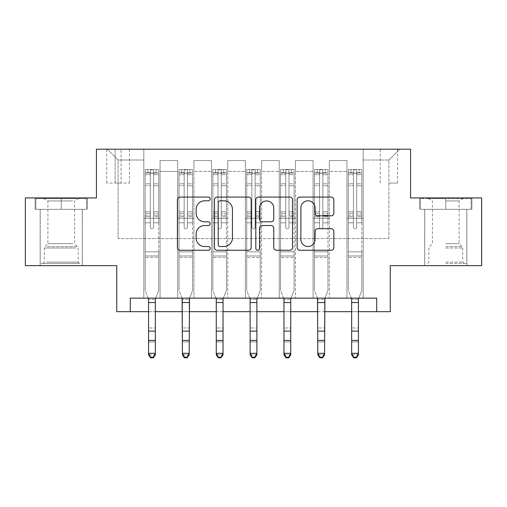 <?xml version="1.0" encoding="UTF-8"?>
<svg xmlns="http://www.w3.org/2000/svg" width="507" height="507" viewBox="0 0 507 507"><rect width="100%" height="100%" fill="white"/><g stroke="black" fill="none" stroke-linecap="round" stroke-linejoin="round"><path stroke-width="0.38" stroke-dasharray="2.54 1.9" d="M210.171 198.947A1.863 1.863 0 0 0 208.314 197.084L180.067 197.084A2.655 2.655 0 0 0 177.412 199.745L177.412 247.587A2.655 2.655 0 0 0 180.067 250.249L208.314 250.249A1.863 1.863 0 0 0 210.171 248.386A1.863 1.863 0 0 0 208.314 246.529L204.657 246.529A8.505 8.505 0 0 1 196.152 238.017L196.152 234.031A8.505 8.505 0 0 1 204.657 225.526L208.314 225.526A1.863 1.863 0 0 0 210.171 223.669A1.863 1.863 0 0 0 208.314 221.806L204.657 221.806A8.505 8.505 0 0 1 196.152 213.301L196.152 209.315A8.505 8.505 0 0 1 204.657 200.81L208.314 200.81A1.863 1.863 0 0 0 210.171 198.947M445.767 209.315L471.903 209.315L445.767 209.315L445.767 197.939L471.903 197.939L419.638 197.939L445.767 197.939L445.767 209.315L424.784 209.315L471.092 209.315L420.449 209.315L466.757 209.315L445.767 209.315L445.767 198.484L471.092 198.484L420.449 198.484L445.767 198.484L428.168 198.484L445.767 198.484L445.767 209.315M445.767 265.643L424.644 265.643L445.767 265.643M388.901 149.197L397.564 149.197L388.901 149.197M388.901 183.046L397.564 183.046L388.901 183.046M61.233 209.315L35.097 209.315L61.233 209.315L61.233 197.939L87.362 197.939L35.097 197.939L61.233 197.939L61.233 209.315L35.908 209.315L86.551 209.315L61.233 209.315L61.233 198.484L35.908 198.484L86.551 198.484L61.233 198.484L61.233 209.315M61.233 265.643L40.11 265.643L61.233 265.643M481.65 197.939L481.65 265.643L390.257 265.643L390.257 311.678L116.743 311.678L116.743 265.643L25.35 265.643L25.35 197.939L96.438 197.939L96.438 149.197L410.562 149.197L410.562 197.939L481.65 197.939M130.286 311.678L130.286 298.135L130.286 311.678L130.286 298.135L376.714 298.135L130.286 298.135L376.714 298.135L376.714 311.678M143.823 298.135L160.073 298.135L143.823 298.135L160.073 298.135L143.823 298.135L143.823 149.197L107.269 149.197L399.731 149.197L363.177 149.197L363.177 298.135L346.927 298.135L363.177 298.135L346.927 298.135L363.177 298.135L363.177 149.197L363.177 218.251L363.177 160.028L388.901 160.028L363.177 160.028L363.177 149.197L143.823 149.197L143.823 218.251L160.073 218.251L160.073 171.404L160.073 298.135L160.073 160.567L160.073 298.135L160.073 218.251L143.823 218.251L143.823 160.028L118.099 160.028L143.823 160.028L143.823 149.197L143.823 298.135M177.678 298.135L193.921 298.135L177.678 298.135L193.921 298.135L177.678 298.135L177.678 160.567L160.073 160.567L177.678 160.567L177.678 298.135L177.678 218.251L193.921 218.251L193.921 171.404L193.921 298.135L193.921 160.567L193.921 298.135L193.921 218.251L177.678 218.251L177.678 171.404L177.678 298.135M211.527 298.135L227.776 298.135L211.527 298.135L227.776 298.135L211.527 298.135L211.527 160.567L193.921 160.567L193.921 171.404L193.921 160.567L211.527 160.567L211.527 298.135L211.527 218.251L227.776 218.251L227.776 171.404L227.776 298.135L227.776 160.567L227.776 298.135L227.776 218.251L211.527 218.251L211.527 171.404L211.527 218.251L227.776 218.251L211.527 218.251L211.527 298.135M245.375 298.135L261.625 298.135L245.375 298.135L261.625 298.135L245.375 298.135L245.375 160.567L227.776 160.567L227.776 171.404L227.776 160.567L245.375 160.567L245.375 298.135L245.375 218.251L261.625 218.251L261.625 171.404L261.625 298.135L261.625 160.567L261.625 298.135L261.625 218.251L245.375 218.251L245.375 171.404L245.375 218.251L261.625 218.251L245.375 218.251L245.375 298.135M279.224 298.135L295.473 298.135L279.224 298.135L295.473 298.135L279.224 298.135L279.224 160.567L261.625 160.567L261.625 171.404L261.625 160.567L279.224 160.567L279.224 298.135L279.224 218.251L295.473 218.251L295.473 171.404L295.473 298.135L295.473 160.567L295.473 298.135L295.473 218.251L279.224 218.251L279.224 171.404L279.224 218.251L295.473 218.251L279.224 218.251L279.224 298.135M313.079 298.135L329.322 298.135L313.079 298.135L329.322 298.135L313.079 298.135L313.079 160.567L295.473 160.567L295.473 171.404L295.473 160.567L313.079 160.567L313.079 298.135L313.079 218.251L329.322 218.251L329.322 171.404L329.322 298.135L329.322 160.567L329.322 298.135L329.322 218.251L313.079 218.251L313.079 171.404L313.079 218.251L329.322 218.251L313.079 218.251L313.079 298.135M115.121 149.197L106.724 149.197L115.121 149.197L115.121 183.046L106.724 183.046L121.078 183.046L115.121 183.046L115.121 149.197M121.078 149.197L129.475 149.197L121.078 149.197L121.078 183.046L129.475 183.046L121.078 183.046L121.078 149.197M148.564 311.678L155.332 311.678M182.412 311.678L189.187 311.678M216.267 311.678L223.036 311.678M250.116 311.678L256.884 311.678M283.964 311.678L290.733 311.678M317.813 311.678L324.588 311.678M351.668 311.678L358.436 311.678M118.099 238.563L118.099 160.028L107.269 149.197L118.099 160.028L118.099 238.563L388.901 238.563L118.099 238.563M388.901 238.563L388.901 160.028L388.901 238.563M346.927 218.251L363.177 218.251L363.177 298.135L363.177 218.251L346.927 218.251L346.927 171.404L346.927 218.251L363.177 218.251L346.927 218.251L346.927 298.135L346.927 160.567L329.322 160.567L329.322 171.404L329.322 160.567L346.927 160.567L346.927 298.135L346.927 218.251M143.823 218.251L160.073 218.251L143.823 218.251M177.678 160.567L160.073 160.567L177.678 160.567L177.678 171.404L177.678 160.567M177.678 218.251L193.921 218.251L177.678 218.251M211.527 171.404L211.527 160.567L211.527 171.404L193.921 171.404L211.527 171.404M245.375 171.404L245.375 160.567L245.375 171.404L227.776 171.404L245.375 171.404M279.224 171.404L279.224 160.567L279.224 171.404L261.625 171.404L279.224 171.404M313.079 171.404L313.079 160.567L313.079 171.404L295.473 171.404L313.079 171.404M346.927 171.404L346.927 160.567L346.927 171.404L329.322 171.404L346.927 171.404M211.527 160.567L193.921 160.567L211.527 160.567M245.375 160.567L227.776 160.567L245.375 160.567M279.224 160.567L261.625 160.567L279.224 160.567M313.079 160.567L295.473 160.567L313.079 160.567M346.927 160.567L329.322 160.567L346.927 160.567M399.731 149.197L388.901 160.028L399.731 149.197M35.097 209.315L35.097 197.939L35.097 209.315M87.362 209.315L87.362 197.939L87.362 209.315M471.903 209.315L471.903 197.939L471.903 209.315M419.638 209.315L419.638 197.939L419.638 209.315M251.174 247.587L251.174 199.745A2.655 2.655 0 0 0 248.519 197.084L217.148 197.084A2.655 2.655 0 0 0 214.493 199.745L214.493 247.587A2.655 2.655 0 0 0 217.148 250.249L248.519 250.249A2.655 2.655 0 0 0 251.174 247.587M220.076 200.81A1.863 1.863 0 0 0 218.213 202.667L218.213 244.666A1.863 1.863 0 0 0 220.076 246.529L223.929 246.529A8.505 8.505 0 0 0 232.434 238.017L232.434 209.315A8.505 8.505 0 0 0 223.929 200.81L220.076 200.81M258.481 197.084L289.852 197.084A2.655 2.655 0 0 1 292.507 199.745L292.507 247.587A2.655 2.655 0 0 1 289.852 250.249L276.429 250.249A2.655 2.655 0 0 1 273.767 247.587L273.767 228.188A2.655 2.655 0 0 0 271.112 225.526L262.208 225.526A2.655 2.655 0 0 0 259.546 228.188L259.546 248.386A1.863 1.863 0 0 1 257.689 250.249A1.863 1.863 0 0 1 255.826 248.386L255.826 199.745A2.655 2.655 0 0 1 258.481 197.084M273.767 208.047A7.111 7.111 0 0 0 266.657 200.943A7.111 7.111 0 0 0 259.546 208.047L259.546 219.151A2.655 2.655 0 0 0 262.208 221.806L271.112 221.806A2.655 2.655 0 0 0 273.767 219.151L273.767 208.047M317.762 215.824L331.185 215.824A2.655 2.655 0 0 0 333.84 213.168L333.84 199.745A2.655 2.655 0 0 0 331.185 197.084L299.814 197.084A2.655 2.655 0 0 0 297.159 199.745L297.159 247.587A2.655 2.655 0 0 0 299.814 250.249L331.185 250.249A2.655 2.655 0 0 0 333.84 247.587L333.84 231.376A2.655 2.655 0 0 0 331.185 228.714L317.762 228.714A2.655 2.655 0 0 0 315.101 231.376L315.101 239.418A7.111 7.111 0 0 1 307.99 246.529A7.111 7.111 0 0 1 300.879 239.418L300.879 207.914A7.111 7.111 0 0 1 307.99 200.81A7.111 7.111 0 0 1 315.101 207.914L315.101 213.168A2.655 2.655 0 0 0 317.762 215.824M150.326 227.187A1.622 1.622 90 0 0 151.948 228.809A1.622 1.622 -90 0 1 150.326 227.187L150.326 222.795L150.326 227.187A1.622 1.622 90 0 0 151.948 228.809A1.622 1.622 90 0 0 153.577 227.187A1.622 1.622 -90 0 1 151.948 228.809A1.622 1.622 90 0 0 153.577 227.187L153.577 222.795L153.577 227.187A1.622 1.622 -90 0 1 151.948 228.809A1.622 1.622 -90 0 1 150.326 227.187L150.326 215.133L150.326 227.187M145.179 169.509L145.179 290.555L145.179 251.827L145.179 290.555L148.564 298.934L148.564 354.824L148.564 298.934L145.179 290.555L145.179 222.795L145.179 251.827L158.723 251.827L158.723 290.555L155.655 298.135L158.723 290.555L158.723 257.518L145.179 257.518L158.723 257.518L158.723 251.827L145.179 251.827L145.179 222.795L150.326 222.795L150.326 213.276L150.326 222.795L145.179 222.795L150.326 222.795L145.179 222.795L145.179 213.276L145.179 222.795L145.179 216.666L150.326 216.666L145.179 216.666L145.179 215.133L150.326 215.133L150.326 183.813L150.326 215.133L145.179 215.133L145.179 183.813L150.326 183.813L150.326 172.748L150.326 183.813L145.179 183.813L145.179 172.748L150.326 172.748L150.326 169.839L150.326 172.748L145.179 172.748L145.179 169.509L145.179 213.276L150.326 213.276L150.326 173.736C151.403 172.798 152.487 172.798 153.577 173.736L153.577 211.742L153.577 169.839L150.326 169.839L153.577 169.839L153.577 173.736C152.493 172.798 151.409 172.798 150.326 173.736L150.326 213.276L145.179 213.276L145.179 211.742L150.326 211.742L145.179 211.742L145.179 185.739L150.326 185.739L145.179 185.739L145.179 174.674L150.326 174.674L145.179 174.674L145.179 173.026L158.723 173.026L158.723 290.555L155.332 298.934L158.723 290.555L158.723 222.795L153.577 222.795L153.577 211.742L153.577 227.187L153.577 216.666L153.577 222.795L158.723 222.795L153.577 222.795L158.723 222.795L158.723 213.276L153.577 213.276L158.723 213.276L158.723 211.742L153.577 211.742L158.723 211.742L158.723 185.739L153.577 185.739L158.723 185.739L158.723 174.674L153.577 174.674L158.723 174.674L158.723 169.509L158.723 216.666L153.577 216.666L153.577 215.133L153.577 216.666L158.723 216.666L158.723 215.133L153.577 215.133L153.577 172.748L153.577 215.133L158.723 215.133L158.723 183.813L153.577 183.813L158.723 183.813L158.723 172.748L153.577 172.748L158.723 172.748L158.723 169.509L145.179 169.509L158.653 169.509L145.249 169.509L156.01 169.509L156.01 173.026L147.886 173.026L147.886 169.509L147.886 173.026L158.653 173.026L145.179 173.026L145.179 169.509M150.598 357.803L148.564 354.824L155.332 354.824L155.332 298.934L155.332 353.316L148.564 353.316L150.598 357.201L153.304 357.201L153.304 357.803L150.598 357.803L150.598 357.201M153.304 357.803L155.332 354.824L155.332 353.316L153.304 357.201M158.723 169.509L158.723 173.026L156.01 173.026L156.01 169.509L158.723 169.509M148.24 298.135L148.564 299.396L155.332 299.396L148.564 299.396L148.564 327.978L155.332 327.978L148.564 327.978L148.564 341.914L155.332 341.914L148.564 341.914L148.564 354.824L155.332 354.824L155.332 298.934L155.655 298.135L148.24 298.135L155.655 298.135M184.174 227.187A1.622 1.622 91.5 0 0 185.803 228.809A1.622 1.622 -88.5 0 1 184.174 227.187L184.174 222.795L184.174 227.187A1.622 1.622 88.5 0 0 185.803 228.809A1.622 1.622 91.5 0 0 187.425 227.187A1.622 1.622 -88.5 0 1 185.803 228.809A1.622 1.622 88.5 0 0 187.425 227.187L187.425 222.795L187.425 227.187A1.622 1.622 -91.5 0 1 185.803 228.809A1.622 1.622 -91.5 0 1 184.174 227.187L184.174 215.133L184.174 227.187M179.028 169.509L179.028 290.555L179.028 251.827L179.028 290.555L182.412 298.934L182.412 354.824L182.412 298.934L179.028 290.555L179.028 222.795L179.028 251.827L192.571 251.827L192.571 290.555L189.504 298.135L192.571 290.555L192.571 257.518L179.028 257.518L192.571 257.518L192.571 251.827L179.028 251.827L179.028 222.795L184.174 222.795L184.174 213.276L184.174 222.795L179.028 222.795L184.174 222.795L179.028 222.795L179.028 213.276L179.028 222.795L179.028 216.666L184.174 216.666L179.028 216.666L179.028 215.133L184.174 215.133L184.174 183.813L184.174 215.133L179.028 215.133L179.028 183.813L184.174 183.813L184.174 172.748L184.174 183.813L179.028 183.813L179.028 172.748L184.174 172.748L184.174 169.839L184.174 172.748L179.028 172.748L179.028 169.509L179.028 213.276L184.174 213.276L184.174 173.736C185.258 172.798 186.342 172.798 187.425 173.736L187.425 211.742L187.425 169.839L184.174 169.839L187.425 169.839L187.425 173.736C186.342 172.798 185.258 172.798 184.174 173.736L184.174 213.276L179.028 213.276L179.028 211.742L184.174 211.742L179.028 211.742L179.028 185.739L184.174 185.739L179.028 185.739L179.028 174.674L184.174 174.674L179.028 174.674L179.028 173.026L192.571 173.026L192.571 290.555L189.187 298.934L192.571 290.555L192.571 222.795L187.425 222.795L187.425 211.742L187.425 227.187L187.425 216.666L187.425 222.795L192.571 222.795L187.425 222.795L192.571 222.795L192.571 213.276L187.425 213.276L192.571 213.276L192.571 211.742L187.425 211.742L192.571 211.742L192.571 185.739L187.425 185.739L192.571 185.739L192.571 174.674L187.425 174.674L192.571 174.674L192.571 169.509L192.571 216.666L187.425 216.666L187.425 215.133L187.425 216.666L192.571 216.666L192.571 215.133L187.425 215.133L187.425 172.748L187.425 215.133L192.571 215.133L192.571 183.813L187.425 183.813L192.571 183.813L192.571 172.748L187.425 172.748L192.571 172.748L192.571 169.509L179.028 169.509L192.502 169.509L179.098 169.509L189.859 169.509L189.859 173.026L181.74 173.026L181.74 169.509L181.74 173.026L192.502 173.026L179.028 173.026L179.028 169.509M184.447 357.803L182.412 354.824L189.187 354.824L189.187 298.934L189.187 353.316L182.412 353.316L184.447 357.201L187.153 357.201L187.153 357.803L184.447 357.803L184.447 357.201M187.153 357.803L189.187 354.824L189.187 353.316L187.153 357.201M218.023 227.187A1.622 1.622 91.5 0 0 219.651 228.809A1.622 1.622 -88.5 0 1 218.023 227.187L218.023 222.795L218.023 227.187A1.622 1.622 88.5 0 0 219.651 228.809A1.622 1.622 91.5 0 0 221.274 227.187A1.622 1.622 -88.5 0 1 219.651 228.809A1.622 1.622 88.5 0 0 221.274 227.187L221.274 222.795L221.274 227.187A1.622 1.622 -91.5 0 1 219.651 228.809A1.622 1.622 -91.5 0 1 218.023 227.187L218.023 215.133L218.023 227.187M212.883 169.509L212.883 290.555L212.883 251.827L212.883 290.555L216.267 298.934L216.267 354.824L216.267 298.934L212.883 290.555L212.883 222.795L212.883 251.827L226.42 251.827L226.42 290.555L223.359 298.135L226.42 290.555L226.42 257.518L212.883 257.518L226.42 257.518L226.42 251.827L212.883 251.827L212.883 222.795L218.023 222.795L218.023 213.276L218.023 222.795L212.883 222.795L218.023 222.795L212.883 222.795L212.883 213.276L212.883 222.795L212.883 216.666L218.023 216.666L212.883 216.666L212.883 215.133L218.023 215.133L218.023 183.813L218.023 215.133L212.883 215.133L212.883 183.813L218.023 183.813L218.023 172.748L218.023 183.813L212.883 183.813L212.883 172.748L218.023 172.748L218.023 169.839L218.023 172.748L212.883 172.748L212.883 169.509L212.883 213.276L218.023 213.276L218.023 173.736C219.106 172.798 220.19 172.798 221.274 173.736L221.274 211.742L221.274 169.839L218.023 169.839L221.274 169.839L221.274 173.736C220.196 172.798 219.113 172.798 218.023 173.736L218.023 213.276L212.883 213.276L212.883 211.742L218.023 211.742L212.883 211.742L212.883 185.739L218.023 185.739L212.883 185.739L212.883 174.674L218.023 174.674L212.883 174.674L212.883 173.026L226.42 173.026L226.42 290.555L223.036 298.934L226.42 290.555L226.42 222.795L221.274 222.795L221.274 211.742L221.274 227.187L221.274 216.666L221.274 222.795L226.42 222.795L221.274 222.795L226.42 222.795L226.42 213.276L221.274 213.276L226.42 213.276L226.42 211.742L221.274 211.742L226.42 211.742L226.42 185.739L221.274 185.739L226.42 185.739L226.42 174.674L221.274 174.674L226.42 174.674L226.42 169.509L226.42 216.666L221.274 216.666L221.274 215.133L221.274 216.666L226.42 216.666L226.42 215.133L221.274 215.133L221.274 172.748L221.274 215.133L226.42 215.133L226.42 183.813L221.274 183.813L226.42 183.813L226.42 172.748L221.274 172.748L226.42 172.748L226.42 169.509L212.883 169.509L226.35 169.509L212.946 169.509L223.714 169.509L223.714 173.026L215.589 173.026L215.589 169.509L215.589 173.026L226.35 173.026L212.883 173.026L212.883 169.509M218.295 357.803L216.267 354.824L223.036 354.824L223.036 298.934L223.036 353.316L216.267 353.316L218.295 357.201L221.001 357.201L221.001 357.803L218.295 357.803L218.295 357.201M221.001 357.803L223.036 354.824L223.036 353.316L221.001 357.201M251.878 227.187A1.622 1.622 91.5 0 0 253.5 228.809A1.622 1.622 -88.5 0 1 251.878 227.187L251.878 222.795L251.878 227.187A1.622 1.622 88.5 0 0 253.5 228.809A1.622 1.622 91.5 0 0 255.122 227.187A1.622 1.622 -88.5 0 1 253.5 228.809A1.622 1.622 88.5 0 0 255.122 227.187L255.122 222.795L255.122 227.187A1.622 1.622 -91.5 0 1 253.5 228.809A1.622 1.622 -91.5 0 1 251.878 227.187L251.878 215.133L251.878 227.187M246.732 169.509L246.732 290.555L246.732 251.827L246.732 290.555L250.116 298.934L250.116 354.824L250.116 298.934L246.732 290.555L246.732 222.795L246.732 251.827L260.268 251.827L260.268 290.555L257.207 298.135L260.268 290.555L260.268 257.518L246.732 257.518L260.268 257.518L260.268 251.827L246.732 251.827L246.732 222.795L251.878 222.795L251.878 213.276L251.878 222.795L246.732 222.795L251.878 222.795L246.732 222.795L246.732 213.276L246.732 222.795L246.732 216.666L251.878 216.666L246.732 216.666L246.732 215.133L251.878 215.133L251.878 183.813L251.878 215.133L246.732 215.133L246.732 183.813L251.878 183.813L251.878 172.748L251.878 183.813L246.732 183.813L246.732 172.748L251.878 172.748L251.878 169.839L251.878 172.748L246.732 172.748L246.732 169.509L246.732 213.276L251.878 213.276L251.878 173.736C252.955 172.798 254.039 172.798 255.122 173.736L255.122 211.742L255.122 169.839L251.878 169.839L255.122 169.839L255.122 173.736C254.045 172.798 252.961 172.798 251.878 173.736L251.878 213.276L246.732 213.276L246.732 211.742L251.878 211.742L246.732 211.742L246.732 185.739L251.878 185.739L246.732 185.739L246.732 174.674L251.878 174.674L246.732 174.674L246.732 173.026L260.268 173.026L260.268 290.555L256.884 298.934L260.268 290.555L260.268 222.795L255.122 222.795L255.122 211.742L255.122 227.187L255.122 216.666L255.122 222.795L260.268 222.795L255.122 222.795L260.268 222.795L260.268 213.276L255.122 213.276L260.268 213.276L260.268 211.742L255.122 211.742L260.268 211.742L260.268 185.739L255.122 185.739L260.268 185.739L260.268 174.674L255.122 174.674L260.268 174.674L260.268 169.509L260.268 216.666L255.122 216.666L255.122 215.133L255.122 216.666L260.268 216.666L260.268 215.133L255.122 215.133L255.122 172.748L255.122 215.133L260.268 215.133L260.268 183.813L255.122 183.813L260.268 183.813L260.268 172.748L255.122 172.748L260.268 172.748L260.268 169.509L246.732 169.509L260.205 169.509L246.795 169.509L257.562 169.509L257.562 173.026L249.438 173.026L249.438 169.509L249.438 173.026L260.205 173.026L246.732 173.026L246.732 169.509M252.144 357.803L250.116 354.824L256.884 354.824L256.884 298.934L256.884 353.316L250.116 353.316L252.144 357.201L254.856 357.201L254.856 357.803L252.144 357.803L252.144 357.201M254.856 357.803L256.884 354.824L256.884 353.316L254.856 357.201M192.571 169.509L192.571 173.026L189.859 173.026L189.859 169.509L192.571 169.509M182.095 298.135L182.412 299.396L189.187 299.396L182.412 299.396L182.412 327.978L189.187 327.978L182.412 327.978L182.412 341.914L189.187 341.914L182.412 341.914L182.412 354.824L189.187 354.824L189.504 298.135L182.095 298.135L189.504 298.135M226.42 169.509L226.42 173.026L223.714 173.026L223.714 169.509L226.42 169.509M215.944 298.135L216.267 299.396L223.036 299.396L216.267 299.396L216.267 327.978L223.036 327.978L216.267 327.978L216.267 341.914L223.036 341.914L216.267 341.914L216.267 354.824L223.036 354.824L223.036 298.934L223.359 298.135L215.944 298.135L223.359 298.135M260.268 169.509L260.268 173.026L257.562 173.026L257.562 169.509L260.268 169.509M249.793 298.135L250.116 299.396L256.884 299.396L250.116 299.396L250.116 327.978L256.884 327.978L250.116 327.978L250.116 341.914L256.884 341.914L250.116 341.914L250.116 354.824L256.884 354.824L256.884 298.934L257.207 298.135L249.793 298.135L257.207 298.135M285.726 227.187A1.622 1.622 91.5 0 0 287.349 228.809A1.622 1.622 -88.5 0 1 285.726 227.187L285.726 222.795L285.726 227.187A1.622 1.622 88.5 0 0 287.349 228.809A1.622 1.622 91.5 0 0 288.977 227.187A1.622 1.622 -88.5 0 1 287.349 228.809A1.622 1.622 88.5 0 0 288.977 227.187L288.977 222.795L288.977 227.187A1.622 1.622 -91.5 0 1 287.349 228.809A1.622 1.622 -91.5 0 1 285.726 227.187L285.726 215.133L285.726 227.187M280.58 169.509L280.58 290.555L280.58 251.827L280.58 290.555L283.964 298.934L283.964 354.824L283.964 298.934L280.58 290.555L280.58 222.795L280.58 251.827L294.117 251.827L294.117 290.555L291.056 298.135L294.117 290.555L294.117 257.518L280.58 257.518L294.117 257.518L294.117 251.827L280.58 251.827L280.58 222.795L285.726 222.795L285.726 213.276L285.726 222.795L280.58 222.795L285.726 222.795L280.58 222.795L280.58 213.276L280.58 222.795L280.58 216.666L285.726 216.666L280.58 216.666L280.58 215.133L285.726 215.133L285.726 183.813L285.726 215.133L280.58 215.133L280.58 183.813L285.726 183.813L285.726 172.748L285.726 183.813L280.58 183.813L280.58 172.748L285.726 172.748L285.726 169.839L285.726 172.748L280.58 172.748L280.58 169.509L280.58 213.276L285.726 213.276L285.726 173.736C286.804 172.798 287.887 172.798 288.977 173.736L288.977 211.742L288.977 169.839L285.726 169.839L288.977 169.839L288.977 173.736C287.894 172.798 286.81 172.798 285.726 173.736L285.726 213.276L280.58 213.276L280.58 211.742L285.726 211.742L280.58 211.742L280.58 185.739L285.726 185.739L280.58 185.739L280.58 174.674L285.726 174.674L280.58 174.674L280.58 173.026L294.117 173.026L294.117 290.555L290.733 298.934L294.117 290.555L294.117 222.795L288.977 222.795L288.977 211.742L288.977 227.187L288.977 216.666L288.977 222.795L294.117 222.795L288.977 222.795L294.117 222.795L294.117 213.276L288.977 213.276L294.117 213.276L294.117 211.742L288.977 211.742L294.117 211.742L294.117 185.739L288.977 185.739L294.117 185.739L294.117 174.674L288.977 174.674L294.117 174.674L294.117 169.509L294.117 216.666L288.977 216.666L288.977 215.133L288.977 216.666L294.117 216.666L294.117 215.133L288.977 215.133L288.977 172.748L288.977 215.133L294.117 215.133L294.117 183.813L288.977 183.813L294.117 183.813L294.117 172.748L288.977 172.748L294.117 172.748L294.117 169.509L280.58 169.509L294.054 169.509L280.65 169.509L291.411 169.509L291.411 173.026L283.286 173.026L283.286 169.509L283.286 173.026L294.054 173.026L280.58 173.026L280.58 169.509M285.999 357.803L283.964 354.824L290.733 354.824L290.733 298.934L290.733 353.316L283.964 353.316L285.999 357.201L288.705 357.201L288.705 357.803L285.999 357.803L285.999 357.201M288.705 357.803L290.733 354.824L290.733 353.316L288.705 357.201M294.117 169.509L294.117 173.026L291.411 173.026L291.411 169.509L294.117 169.509M283.641 298.135L283.964 299.396L290.733 299.396L283.964 299.396L283.964 327.978L290.733 327.978L283.964 327.978L283.964 341.914L290.733 341.914L283.964 341.914L283.964 354.824L290.733 354.824L290.733 298.934L291.056 298.135L283.641 298.135L291.056 298.135M77.064 263.475L42.949 263.475L77.064 263.475M46.574 262.119L78.154 262.119L46.574 262.119M76.475 198.484L43.627 198.484L76.475 198.484M72.774 200.949L47.905 200.949L72.774 200.949M72.774 243.626L47.905 243.626L72.774 243.626M79.409 263.475L40.243 263.475L79.409 263.475M79.409 209.315L40.243 209.315L79.409 209.315M35.908 209.315L35.908 198.484L35.908 209.315M86.551 209.315L86.551 198.484L86.551 209.315M445.767 263.475L466.757 263.475L445.767 263.475M445.767 262.119L462.695 262.119L445.767 262.119M445.767 200.949L459.095 200.949L445.767 200.949M445.767 243.626L459.095 243.626L445.767 243.626M420.449 209.315L420.449 198.484L420.449 209.315M471.092 209.315L471.092 198.484L471.092 209.315M319.575 227.187A1.622 1.622 91.5 0 0 321.197 228.809A1.622 1.622 -88.5 0 1 319.575 227.187L319.575 222.795L319.575 227.187A1.622 1.622 88.5 0 0 321.197 228.809A1.622 1.622 91.5 0 0 322.826 227.187A1.622 1.622 -88.5 0 1 321.197 228.809A1.622 1.622 88.5 0 0 322.826 227.187L322.826 222.795L322.826 227.187A1.622 1.622 -91.5 0 1 321.197 228.809A1.622 1.622 -91.5 0 1 319.575 227.187L319.575 215.133L319.575 227.187M314.429 169.509L314.429 290.555L314.429 251.827L314.429 290.555L317.813 298.934L317.813 354.824L317.813 298.934L314.429 290.555L314.429 222.795L314.429 251.827L327.972 251.827L327.972 290.555L324.905 298.135L327.972 290.555L327.972 257.518L314.429 257.518L327.972 257.518L327.972 251.827L314.429 251.827L314.429 222.795L319.575 222.795L319.575 213.276L319.575 222.795L314.429 222.795L319.575 222.795L314.429 222.795L314.429 213.276L314.429 222.795L314.429 216.666L319.575 216.666L314.429 216.666L314.429 215.133L319.575 215.133L319.575 183.813L319.575 215.133L314.429 215.133L314.429 183.813L319.575 183.813L319.575 172.748L319.575 183.813L314.429 183.813L314.429 172.748L319.575 172.748L319.575 169.839L319.575 172.748L314.429 172.748L314.429 169.509L314.429 213.276L319.575 213.276L319.575 173.736C320.658 172.798 321.742 172.798 322.826 173.736L322.826 211.742L322.826 169.839L319.575 169.839L322.826 169.839L322.826 173.736C321.742 172.798 320.658 172.798 319.575 173.736L319.575 213.276L314.429 213.276L314.429 211.742L319.575 211.742L314.429 211.742L314.429 185.739L319.575 185.739L314.429 185.739L314.429 174.674L319.575 174.674L314.429 174.674L314.429 173.026L327.972 173.026L327.972 290.555L324.588 298.934L327.972 290.555L327.972 222.795L322.826 222.795L322.826 211.742L322.826 227.187L322.826 216.666L322.826 222.795L327.972 222.795L322.826 222.795L327.972 222.795L327.972 213.276L322.826 213.276L327.972 213.276L327.972 211.742L322.826 211.742L327.972 211.742L327.972 185.739L322.826 185.739L327.972 185.739L327.972 174.674L322.826 174.674L327.972 174.674L327.972 169.509L327.972 216.666L322.826 216.666L322.826 215.133L322.826 216.666L327.972 216.666L327.972 215.133L322.826 215.133L322.826 172.748L322.826 215.133L327.972 215.133L327.972 183.813L322.826 183.813L327.972 183.813L327.972 172.748L322.826 172.748L327.972 172.748L327.972 169.509L314.429 169.509L327.902 169.509L314.498 169.509L325.26 169.509L325.26 173.026L317.141 173.026L317.141 169.509L317.141 173.026L327.902 173.026L314.429 173.026L314.429 169.509M319.847 357.803L317.813 354.824L324.588 354.824L324.588 298.934L324.588 353.316L317.813 353.316L319.847 357.201L322.553 357.201L322.553 357.803L319.847 357.803L319.847 357.201M322.553 357.803L324.588 354.824L324.588 353.316L322.553 357.201M327.972 169.509L327.972 173.026L325.26 173.026L325.26 169.509L327.972 169.509M317.496 298.135L317.813 299.396L324.588 299.396L317.813 299.396L317.813 327.978L324.588 327.978L317.813 327.978L317.813 341.914L324.588 341.914L317.813 341.914L317.813 354.824L324.588 354.824L324.905 298.135L317.496 298.135L324.905 298.135M353.423 227.187A1.622 1.622 91.5 0 0 355.052 228.809A1.622 1.622 -88.5 0 1 353.423 227.187L353.423 222.795L353.423 227.187A1.622 1.622 88.5 0 0 355.052 228.809A1.622 1.622 91.5 0 0 356.674 227.187A1.622 1.622 -88.5 0 1 355.052 228.809A1.622 1.622 88.5 0 0 356.674 227.187L356.674 222.795L356.674 227.187A1.622 1.622 -91.5 0 1 355.052 228.809A1.622 1.622 -91.5 0 1 353.423 227.187L353.423 215.133L353.423 227.187M348.277 169.509L348.277 290.555L348.277 251.827L348.277 290.555L351.668 298.934L351.668 354.824L351.668 298.934L348.277 290.555L348.277 222.795L348.277 251.827L361.821 251.827L361.821 290.555L358.76 298.135L361.821 290.555L361.821 257.518L348.277 257.518L361.821 257.518L361.821 251.827L348.277 251.827L348.277 222.795L353.423 222.795L353.423 213.276L353.423 222.795L348.277 222.795L353.423 222.795L348.277 222.795L348.277 213.276L348.277 222.795L348.277 216.666L353.423 216.666L348.277 216.666L348.277 215.133L353.423 215.133L353.423 183.813L353.423 215.133L348.277 215.133L348.277 183.813L353.423 183.813L353.423 172.748L353.423 183.813L348.277 183.813L348.277 172.748L353.423 172.748L353.423 169.839L353.423 172.748L348.277 172.748L348.277 169.509L348.277 213.276L353.423 213.276L353.423 173.736C354.507 172.798 355.591 172.798 356.674 173.736L356.674 211.742L356.674 169.839L353.423 169.839L356.674 169.839L356.674 173.736C355.597 172.798 354.513 172.798 353.423 173.736L353.423 213.276L348.277 213.276L348.277 211.742L353.423 211.742L348.277 211.742L348.277 185.739L353.423 185.739L348.277 185.739L348.277 174.674L353.423 174.674L348.277 174.674L348.277 173.026L361.821 173.026L361.821 290.555L358.436 298.934L361.821 290.555L361.821 222.795L356.674 222.795L356.674 211.742L356.674 227.187L356.674 216.666L356.674 222.795L361.821 222.795L356.674 222.795L361.821 222.795L361.821 213.276L356.674 213.276L361.821 213.276L361.821 211.742L356.674 211.742L361.821 211.742L361.821 185.739L356.674 185.739L361.821 185.739L361.821 174.674L356.674 174.674L361.821 174.674L361.821 169.509L361.821 216.666L356.674 216.666L356.674 215.133L356.674 216.666L361.821 216.666L361.821 215.133L356.674 215.133L356.674 172.748L356.674 215.133L361.821 215.133L361.821 183.813L356.674 183.813L361.821 183.813L361.821 172.748L356.674 172.748L361.821 172.748L361.821 169.509L348.277 169.509L361.751 169.509L348.347 169.509L359.114 169.509L359.114 173.026L350.99 173.026L350.99 169.509L350.99 173.026L361.751 173.026L348.277 173.026L348.277 169.509M353.696 357.803L351.668 354.824L358.436 354.824L358.436 298.934L358.436 353.316L351.668 353.316L353.696 357.201L356.402 357.201L356.402 357.803L353.696 357.803L353.696 357.201M356.402 357.803L358.436 354.824L358.436 353.316L356.402 357.201M361.821 169.509L361.821 173.026L359.114 173.026L359.114 169.509L361.821 169.509M351.345 298.135L351.668 299.396L358.436 299.396L351.668 299.396L351.668 327.978L358.436 327.978L351.668 327.978L351.668 341.914L358.436 341.914L351.668 341.914L351.668 354.824L358.436 354.824L358.436 298.934L358.76 298.135L351.345 298.135L358.76 298.135M177.678 171.404L160.073 171.404L177.678 171.404M158.723 255.991L145.179 255.991L158.723 255.991M148.564 331.122L155.332 331.122M148.564 340.412L155.332 340.412M148.564 302.533L155.332 302.533M150.326 173.736L150.326 169.839M153.577 173.736L153.577 169.839M192.571 255.991L179.028 255.991L192.571 255.991M182.412 331.122L189.187 331.122M182.412 340.412L189.187 340.412M182.412 302.533L189.187 302.533M184.174 173.736L184.174 169.839M226.42 255.991L212.883 255.991L226.42 255.991M216.267 331.122L223.036 331.122M216.267 340.412L223.036 340.412M216.267 302.533L223.036 302.533M218.023 173.736L218.023 169.839M260.268 255.991L246.732 255.991L260.268 255.991M250.116 331.122L256.884 331.122M250.116 340.412L256.884 340.412M250.116 302.533L256.884 302.533M251.878 173.736L251.878 169.839M187.425 173.736L187.425 169.839M221.274 173.736L221.274 169.839M255.122 173.736L255.122 169.839M294.117 255.991L280.58 255.991L294.117 255.991M283.964 331.122L290.733 331.122M283.964 340.412L290.733 340.412M283.964 302.533L290.733 302.533M285.726 173.736L285.726 169.839M288.977 173.736L288.977 169.839M75.892 248.012L44.305 248.012L75.892 248.012M47.056 246.668L77.603 246.668L47.056 246.668M445.767 248.012L462.695 248.012L445.767 248.012M445.767 246.668L462.137 246.668L445.767 246.668M327.972 255.991L314.429 255.991L327.972 255.991M317.813 331.122L324.588 331.122M317.813 340.412L324.588 340.412M317.813 302.533L324.588 302.533M319.575 173.736L319.575 169.839M322.826 173.736L322.826 169.839M361.821 255.991L348.277 255.991L361.821 255.991M351.668 331.122L358.436 331.122M351.668 340.412L358.436 340.412M351.668 302.533L358.436 302.533M353.423 173.736L353.423 169.839M356.674 173.736L356.674 169.839M424.644 265.643L424.644 209.315M380.237 183.046L380.237 149.197M40.11 265.643L40.11 209.315M82.356 265.643L82.356 209.315M106.724 183.046L106.724 149.197M129.475 183.046L129.475 149.197M397.564 183.046L397.564 149.197M466.89 265.643L466.89 209.315M43.627 198.484L47.905 200.949L47.905 243.626L44.863 246.668L44.305 248.012L44.305 262.119L42.949 263.475M82.216 263.475L82.216 209.315M40.243 263.475L40.243 209.315M78.832 198.484L74.561 200.949L74.561 243.626L77.603 246.668L78.154 248.012L78.154 262.119L79.51 263.475M463.373 198.484L459.095 200.949L459.095 243.626L462.137 246.668L462.695 248.012L462.695 262.119L464.051 263.475M424.784 263.475L424.784 209.315M466.757 263.475L466.757 209.315M428.168 198.484L432.439 200.949L432.439 243.626L429.397 246.668L428.846 248.012L428.846 262.119L427.49 263.475"/><path stroke-width="0.76" d="M210.171 198.947A1.863 1.863 0 0 0 208.314 197.084L180.067 197.084A2.655 2.655 0 0 0 177.412 199.745L177.412 247.587A2.655 2.655 0 0 0 180.067 250.249L208.314 250.249A1.863 1.863 0 0 0 210.171 248.386A1.863 1.863 0 0 0 208.314 246.529L204.657 246.529A8.505 8.505 0 0 1 196.152 238.017L196.152 234.031A8.505 8.505 0 0 1 204.657 225.526L208.314 225.526A1.863 1.863 0 0 0 210.171 223.669A1.863 1.863 0 0 0 208.314 221.806L204.657 221.806A8.505 8.505 0 0 1 196.152 213.301L196.152 209.315A8.505 8.505 0 0 1 204.657 200.81L208.314 200.81A1.863 1.863 0 0 0 210.171 198.947M331.185 215.824A2.655 2.655 0 0 0 333.84 213.168L333.84 199.745A2.655 2.655 0 0 0 331.185 197.084L299.814 197.084A2.655 2.655 0 0 0 297.159 199.745L297.159 247.587A2.655 2.655 0 0 0 299.814 250.249L331.185 250.249A2.655 2.655 0 0 0 333.84 247.587L333.84 231.376A2.655 2.655 0 0 0 331.185 228.714L317.762 228.714A2.655 2.655 0 0 0 315.101 231.376L315.101 239.418A7.111 7.111 0 0 1 307.99 246.529A7.111 7.111 0 0 1 300.879 239.418L300.879 207.914A7.111 7.111 0 0 1 307.99 200.81A7.111 7.111 0 0 1 315.101 207.914L315.101 213.168A2.655 2.655 0 0 0 317.762 215.824L331.185 215.824M130.286 311.678L130.286 298.135L376.714 298.135L376.714 311.678L390.257 311.678L390.257 265.643L481.65 265.643L481.65 197.939L410.562 197.939L410.562 149.197L96.438 149.197L96.438 197.939L25.35 197.939L25.35 265.643L116.743 265.643L116.743 311.678L148.564 311.678M251.174 199.745A2.655 2.655 0 0 0 248.519 197.084L217.148 197.084A2.655 2.655 0 0 0 214.493 199.745L214.493 247.587A2.655 2.655 0 0 0 217.148 250.249L248.519 250.249A2.655 2.655 0 0 0 251.174 247.587L251.174 199.745M258.481 197.084L289.852 197.084A2.655 2.655 0 0 1 292.507 199.745L292.507 247.587A2.655 2.655 0 0 1 289.852 250.249L276.429 250.249A2.655 2.655 0 0 1 273.767 247.587L273.767 228.188A2.655 2.655 0 0 0 271.112 225.526L262.208 225.526A2.655 2.655 0 0 0 259.546 228.188L259.546 248.386A1.863 1.863 0 0 1 257.689 250.249A1.863 1.863 0 0 1 255.826 248.386L255.826 199.745A2.655 2.655 0 0 1 258.481 197.084M155.332 311.678L182.412 311.678M189.187 311.678L216.267 311.678M223.036 311.678L250.116 311.678M256.884 311.678L283.964 311.678M290.733 311.678L317.813 311.678M324.588 311.678L351.668 311.678M358.436 311.678L376.714 311.678M220.076 200.81A1.863 1.863 0 0 0 218.213 202.667L218.213 244.666A1.863 1.863 0 0 0 220.076 246.529L223.929 246.529A8.505 8.505 0 0 0 232.434 238.017L232.434 209.315A8.505 8.505 0 0 0 223.929 200.81L220.076 200.81M273.767 208.047A7.111 7.111 0 0 0 266.657 200.943A7.111 7.111 0 0 0 259.546 208.047L259.546 219.151A2.655 2.655 0 0 0 262.208 221.806L271.112 221.806A2.655 2.655 0 0 0 273.767 219.151L273.767 208.047M155.655 298.135L155.332 298.934L155.332 354.824L153.304 357.803L153.304 357.201L150.598 357.201L150.598 357.803L153.304 357.803M148.24 298.135L148.564 298.934L148.564 353.316L155.332 353.316L153.304 357.201M150.598 357.803L148.564 354.824L148.564 353.316L150.598 357.201M189.504 298.135L189.187 354.824L187.153 357.803L187.153 357.201L184.447 357.201L184.447 357.803L187.153 357.803M182.095 298.135L182.412 353.316L189.187 353.316L187.153 357.201M184.447 357.803L182.412 354.824L182.412 353.316L184.447 357.201M223.359 298.135L223.036 298.934L223.036 354.824L221.001 357.803L221.001 357.201L218.295 357.201L218.295 357.803L221.001 357.803M215.944 298.135L216.267 298.934L216.267 353.316L223.036 353.316L221.001 357.201M218.295 357.803L216.267 354.824L216.267 353.316L218.295 357.201M257.207 298.135L256.884 298.934L256.884 354.824L254.856 357.803L254.856 357.201L252.144 357.201L252.144 357.803L254.856 357.803M249.793 298.135L250.116 298.934L250.116 353.316L256.884 353.316L254.856 357.201M252.144 357.803L250.116 354.824L250.116 353.316L252.144 357.201M291.056 298.135L290.733 298.934L290.733 354.824L288.705 357.803L288.705 357.201L285.999 357.201L285.999 357.803L288.705 357.803M283.641 298.135L283.964 298.934L283.964 353.316L290.733 353.316L288.705 357.201M285.999 357.803L283.964 354.824L283.964 353.316L285.999 357.201M324.905 298.135L324.588 354.824L322.553 357.803L322.553 357.201L319.847 357.201L319.847 357.803L322.553 357.803M317.496 298.135L317.813 353.316L324.588 353.316L322.553 357.201M319.847 357.803L317.813 354.824L317.813 353.316L319.847 357.201M358.76 298.135L358.436 298.934L358.436 354.824L356.402 357.803L356.402 357.201L353.696 357.201L353.696 357.803L356.402 357.803M351.345 298.135L351.668 298.934L351.668 353.316L358.436 353.316L356.402 357.201M353.696 357.803L351.668 354.824L351.668 353.316L353.696 357.201M155.332 331.122L148.564 331.122M155.332 340.412L148.564 340.412M155.332 302.533L148.564 302.533M189.187 331.122L182.412 331.122M189.187 340.412L182.412 340.412M189.187 302.533L182.412 302.533M223.036 331.122L216.267 331.122M223.036 340.412L216.267 340.412M223.036 302.533L216.267 302.533M256.884 331.122L250.116 331.122M256.884 340.412L250.116 340.412M256.884 302.533L250.116 302.533M290.733 331.122L283.964 331.122M290.733 340.412L283.964 340.412M290.733 302.533L283.964 302.533M324.588 331.122L317.813 331.122M324.588 340.412L317.813 340.412M324.588 302.533L317.813 302.533M358.436 331.122L351.668 331.122M358.436 340.412L351.668 340.412M358.436 302.533L351.668 302.533"/></g></svg>
